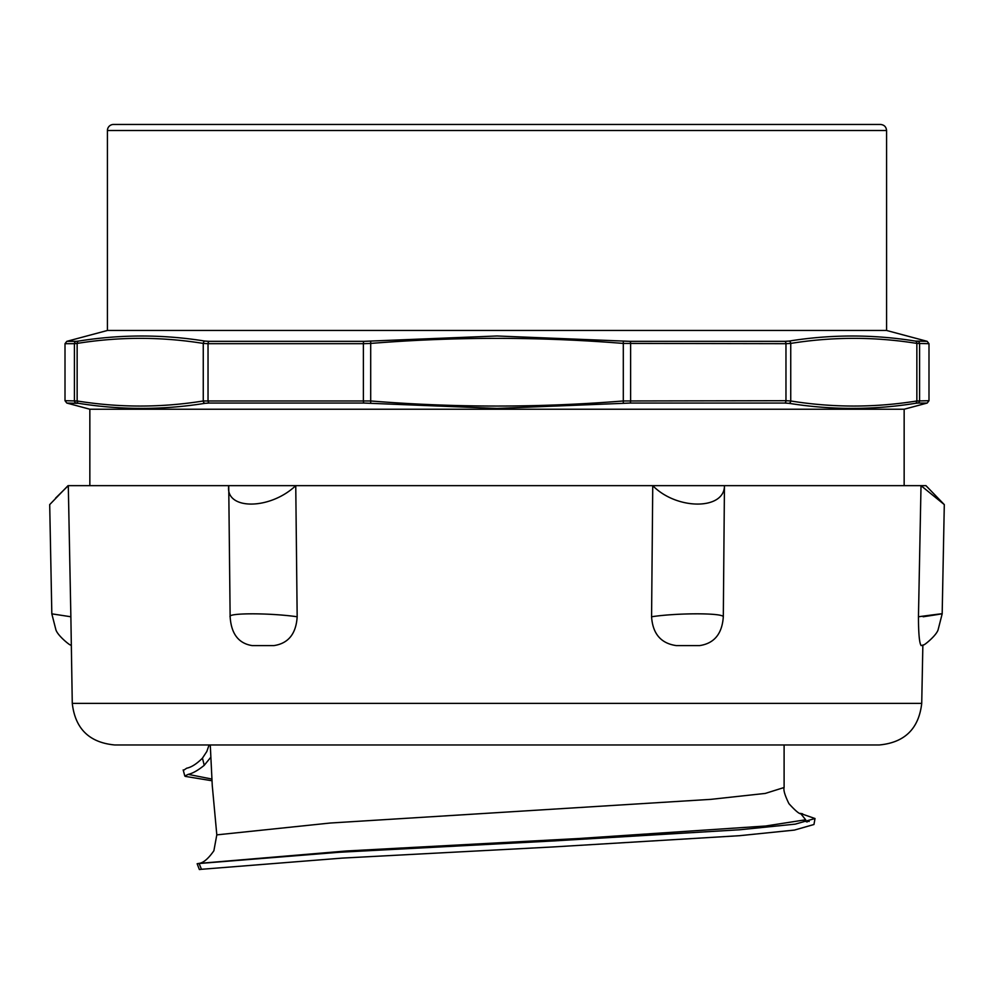 <?xml version="1.0" encoding="UTF-8"?>
<svg xmlns="http://www.w3.org/2000/svg" width="994" height="994" viewBox="0 0 994 994"><rect width="100%" height="100%" fill="white"/><g stroke="black" fill="none" stroke-linecap="round" stroke-linejoin="round"><path stroke-width="1.49" d="M197.147 863.749L199.359 869.539L201.471 869.29L199.098 863.513L197.123 863.761L198.564 863.451C203.087 863.14 208.193 858.915 213.884 850.752L216.804 834.873L330.207 823.032L710.971 799.35L765.293 793.423L784.092 787.509C783.334 790.218 784.962 795.61 788.95 803.674C795.573 810.967 799.636 814.322 801.164 813.726L801.139 813.713M210.281 744.966L212.256 785.459L216.767 834.376M202.453 758.136L206.827 751.476L209.1 744.966M183.182 769.915L184.809 776.053L188.177 774.363C192.55 773.456 197.893 770.437 204.242 765.33L202.453 758.149C196.663 763.901 191.42 767.256 186.71 768.2L183.666 770.238M800.356 813.415L814.993 818.522L795.237 824.138L739.76 829.766L552.304 841.011L339.252 852.268L199.111 863.513M210.716 757.353L204.267 765.256M188.189 774.363L211.834 779.048M803.388 820.472L807.128 822.001M185.369 776.401L211.946 780.75M804.109 820.274L809.166 821.504M815.018 818.522L813.962 824.498L794.417 830.089L739.573 835.693L554.031 846.888L342.321 858.095L201.484 869.29M72.276 703.379L921.724 703.379C918.829 728.714 904.702 742.568 879.317 744.966L114.683 744.966C89.298 742.568 75.171 728.714 72.276 703.379L70.872 616.765L51.825 613.845L55.937 629.947C58.025 636.048 70.313 645.653 70.288 644.857L71.307 645.603M51.825 613.845L49.7 504.604L68.039 485.656L925.961 485.656L944.3 504.604L921.016 485.656L918.456 616.765C947.617 612.851 949.183 612.838 923.14 616.765M230.136 616.765L228.732 485.656C225.066 510.208 269.859 510.208 295.752 485.656L297.169 616.765C296.1 633.824 288.347 643.441 273.884 645.603L252.178 645.603C238.572 643.441 231.217 633.824 230.136 616.765C227.054 612.851 269.796 612.838 297.181 616.765M55.565 498.131L68.3 485.656L70.872 616.765M944.3 504.604L942.175 613.845L938.063 629.947C935.975 636.048 923.687 645.653 923.712 644.857L921.165 645.603C919.413 643.441 918.506 633.824 918.456 616.765M688.047 645.603L676.342 645.603C660.985 643.441 652.723 633.824 651.579 616.765L652.747 485.656C676.703 510.208 724.614 510.208 724.452 485.656L723.309 616.765C722.141 633.824 714.226 643.441 699.565 645.603L688.047 645.603M723.321 616.765C722.663 612.838 677.001 612.851 651.579 616.765M789.074 341.079L784.763 341.34A2.423 1.615 90 0 1 785.968 343.688L790.739 343.415A2.423 2.087 -99 0 0 789.074 341.079C831.208 334.319 873.304 334.319 915.375 341.079A2.423 2.087 99 0 1 916.853 343.415L928.992 343.688L927.191 341.34L915.375 341.079M630.059 341.34L497 335.984L363.941 341.34A2.423 0.745 90 0 0 363.382 343.688L370.886 343.415C454.966 336.668 539.034 336.668 623.114 343.415L785.968 343.688L785.968 400.706L623.114 400.98C539.034 407.739 454.966 407.739 370.886 400.98L203.261 400.98C161.214 407.739 119.181 407.739 77.147 400.98L65.008 400.706L66.809 403.055L78.625 403.328C120.696 410.075 162.792 410.075 204.926 403.328L209.237 403.055A2.423 1.615 -90 0 1 208.032 400.706L208.032 343.688L363.382 343.688L363.382 400.706A2.423 0.745 -90 0 0 363.941 403.055L497 408.41L630.059 403.055A2.423 0.745 -90 0 0 630.618 400.706L630.618 343.688A2.423 0.745 90 0 0 630.059 341.34L784.763 341.34M209.237 341.34L204.926 341.079C162.792 334.319 120.696 334.319 78.625 341.079L76.178 341.34A2.423 2.373 90 0 0 74.426 343.688L77.147 343.415C119.181 336.668 161.214 336.668 203.261 343.415L208.032 343.688A2.423 1.615 90 0 1 209.237 341.34L363.941 341.34M928.992 343.688L928.992 400.706L916.853 400.98C874.819 407.739 832.786 407.739 790.739 400.98L785.968 400.706A2.423 1.615 -90 0 1 784.763 403.055L789.074 403.328C831.208 410.075 873.304 410.075 915.375 403.328L917.822 403.055A2.423 2.373 -90 0 0 919.574 400.706L919.574 343.688A2.423 2.373 90 0 0 917.822 341.34M886.573 130.525C886.226 126.847 884.2 124.822 880.522 124.461L113.478 124.461A6.063 6.063 0 0 0 107.427 130.525L886.573 130.525L886.573 330.468L107.427 330.468L66.809 341.34L76.178 341.34M917.822 403.055L927.191 403.055L904.155 409.23L89.845 409.23L66.809 403.055M121.355 124.461L872.645 124.461M800.667 813.539L805.662 819.777L765.604 826.014L579.204 838.489L346.446 850.976L198.564 863.451M623.3 341.079L623.3 403.328M370.7 341.079L370.7 403.328M204.926 341.079A2.423 2.087 99 0 0 203.261 343.415L203.261 400.98A2.423 2.087 -99 0 0 204.926 403.328M78.625 341.079A2.423 2.087 81 0 0 77.147 343.415L77.147 400.98A2.423 2.087 -81 0 0 78.625 403.328M66.809 341.34L65.008 343.688L74.426 343.688L74.426 400.706A2.423 2.373 -90 0 0 76.178 403.055M789.074 403.328A2.423 2.087 -81 0 0 790.739 400.98L790.739 343.415C832.786 336.668 874.819 336.668 916.853 343.415L916.853 400.98A2.423 2.087 81 0 1 915.375 403.328M209.237 403.055L363.941 403.055M630.059 403.055L784.763 403.055M800.294 813.378L802.593 813.8M784.104 787.484L784.104 744.966M921.724 703.379L922.854 645.429M886.573 330.468L927.191 341.34M928.992 400.706L927.191 403.055M65.008 343.688L65.008 400.706M89.845 409.23L89.845 485.656M904.155 409.23L904.155 485.656M107.427 130.525L107.427 330.468"/></g></svg>
